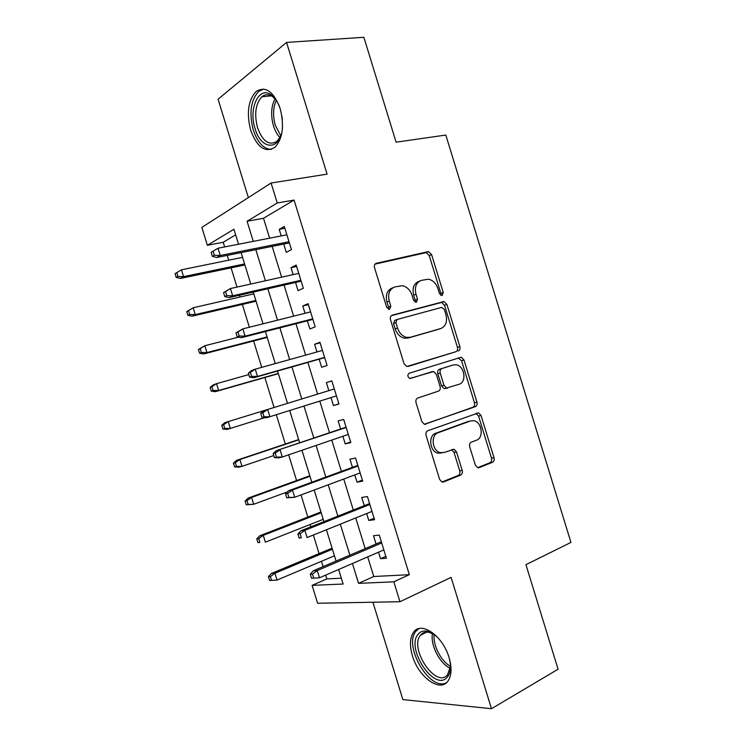 <?xml version="1.0" encoding="UTF-8"?>
<svg xmlns="http://www.w3.org/2000/svg" width="746" height="746" viewBox="0 0 746 746"><rect width="100%" height="100%" fill="white"/><g stroke="black" fill="none" stroke-linecap="round" stroke-linejoin="round"><path stroke-width="1.12" d="M442.117 295.547L443.255 292.544L431.58 254.563L428.521 251.579L376.348 263.301C374.613 263.935 374.007 265.408 374.52 267.702L386.689 307.287L389.552 309.357L390.811 306.214L389.235 301.104C387.603 293.747 389.496 289.019 394.932 286.912L402.346 285.709C406.915 286.725 410.141 289.905 412.034 295.257L413.573 300.284L416.343 302.316L417.536 299.249L415.998 294.241C414.375 287.024 416.184 282.398 421.406 280.356L428.428 279.2C432.885 280.16 436.046 283.303 437.93 288.609L439.441 293.542L442.117 295.547M440.858 295.36L440.877 293.448L429.23 255.58L426.18 252.605L375.042 264.112M388.386 309.264L388.489 307.119L386.922 302.027L389.235 301.104M415.13 302.186L415.186 300.153L413.648 295.164L415.998 294.241M449.064 657.571C442.844 635.723 420.977 620.737 413.592 632.226C409.862 637.746 409.47 645.607 412.426 655.809C418.32 676.948 440.215 693.034 448.057 680.921C451.628 675.466 451.964 667.679 449.064 657.571M280.17 108.552C273.586 91.366 265.539 85.697 256.027 91.544C248.148 100.346 246.376 113.289 250.721 130.373C257.221 147.633 265.352 153.228 275.125 147.149C282.753 138.532 284.431 125.664 280.17 108.552M475.342 465.122L477.664 467.723L479.128 467.667L492.481 462.296C494.001 461.438 494.505 459.9 494.001 457.671L481.049 415.531L478.578 412.855L427.822 430.712C426.162 431.561 425.593 433.146 426.106 435.468L439.608 479.38L441.958 482.019L443.581 481.963L460.562 475.137C462.156 474.242 462.697 472.656 462.184 470.372L456.505 451.899L454.081 449.232L444.196 452.486L440.149 452.626C432.083 450.798 430.498 434.965 438.126 432.745L470.661 420.903L474.167 420.753C481.981 422.273 483.94 437.874 476.582 440.168L471.295 442.182C469.728 443.021 469.206 444.569 469.719 446.826L475.342 465.122M367.722 556.889L373.765 576.518L409.34 574.681L393.823 581.815L399.949 601.733L317.61 603.253L312.108 585.377L343.132 584.025L338.656 569.496M235.633 234.869L223.203 242.273L207.369 245.303L201.858 227.39L271.096 183.022L327.084 174.144L286.567 42.41L363.871 37.3L396.098 142.178L445.819 135.054L570.942 542.426L525.939 564.675L558.073 669.227L491.483 708.7L451.097 577.376L399.949 601.733M271.096 183.022L277.242 202.987L247.085 221.254L253.267 241.359M409.34 574.681L294.083 200.077L277.242 202.987M458.277 350.993C459.834 350.275 460.366 348.811 459.862 346.592L446.901 304.424L444.038 301.533L392.293 315.157C390.587 315.866 389.99 317.367 390.503 319.67L404.015 363.619L406.784 366.491L455.853 351.739C457.41 351.021 457.941 349.557 457.438 347.347L444.513 305.3L441.651 302.419L391.333 315.67M463.984 359.992L476.936 402.141C477.44 404.36 476.927 405.871 475.379 406.654L424.362 424.26L421.816 421.509L416.035 402.709C415.513 400.397 416.1 398.83 417.769 398.028L438.443 391.137C440.065 390.354 440.616 388.834 440.103 386.568L436.345 374.333L433.659 371.517L409.871 378.455C407.456 376.777 407.223 375.033 409.19 373.224L461.317 357.213L463.984 359.992L461.541 360.71L474.465 402.747L476.936 402.141M372.907 602.236L402.877 699.599L491.483 708.7M286.567 42.41L218.074 99.227L248.353 197.587M283.732 244.063L286.287 252.344L291.434 249.63L284.31 226.458L279.209 229.348L281.223 235.913M295.547 282.445L298.074 290.66L303.324 288.236L296.19 265.072L291.005 267.674L293.141 274.612M307.361 320.827L309.87 328.977L315.194 326.832L308.07 303.678L302.792 305.991L305.039 313.292M319.167 359.19L321.657 367.284L327.074 365.428L319.95 342.274L314.588 344.298L316.947 351.972M330.991 397.609L333.443 405.582L338.945 404.006L331.821 380.861L326.375 382.605L328.846 390.643M342.88 436.261L345.221 443.87L350.816 442.583L343.692 419.439L338.152 420.893L340.652 428.997M354.779 474.913L357.008 482.149L362.687 481.142L355.562 458.007L349.939 459.182L352.448 467.341M366.668 513.556L368.785 520.419L374.548 519.701L367.433 496.566L361.717 497.451L364.244 505.667M294.083 200.077L263.506 218.28L269.623 238.17M272.159 246.385L281.634 277.167M284.058 285.065L293.626 316.155M295.966 323.736L305.627 355.133M307.865 362.397L317.619 394.102M319.782 401.115L329.518 432.745M331.765 440.065L341.407 471.379M343.757 479.016L353.296 510.012M355.739 517.957L365.186 548.636M378.558 552.189L380.553 558.679L386.409 558.25L379.294 535.124L373.494 535.721L376.04 543.993M223.203 242.273L224.639 246.935M227.25 255.393L228.724 260.186M231.083 267.851L237.004 287.089M239.513 295.22L240.063 297.02M242.347 304.415L249.369 327.233M253.603 340.978L261.725 367.368M264.858 377.523L274.08 407.493M276.309 414.711L285.336 444.029M288.655 454.827L296.582 480.555M301.011 494.934L307.828 517.081M310.112 524.513L310.83 526.844M313.357 535.031L319.074 553.588M321.442 561.3L323.083 566.615M325.694 575.11L326.869 578.924L341.332 578.178M326.869 578.924L312.108 585.377M352.438 563.519L358.546 583.353L393.823 581.815M255.822 249.658L265.408 280.776M267.861 288.758L277.531 320.183M279.899 327.848L289.662 359.581M291.928 366.929L301.785 398.97M303.967 406.057L313.814 438.033M316.09 445.437L325.834 477.086M328.212 484.807L337.854 516.129M340.325 524.168L349.874 555.173M238.515 244.231L233.899 229.236L207.369 245.303M336.064 561.067L326.422 529.763M323.932 521.65L314.187 490.029M311.791 482.233L301.953 450.276M299.65 442.798L289.709 410.514M287.508 403.362L277.549 371.014M275.265 363.591L265.399 331.56M263.021 323.82L253.248 292.087M250.768 284.03L241.098 252.614M263.506 218.28L247.085 221.254M373.765 576.518L358.546 583.353M279.209 229.348L284.869 228.267M291.005 267.674L296.619 266.453M302.792 305.991L308.359 304.629M314.588 344.298L320.109 342.796M333.443 405.582L338.889 403.838M326.375 382.605L331.849 380.954M345.221 443.87L350.629 441.986M357.008 482.149L362.37 480.116M368.785 520.419L374.1 518.246M380.553 558.679L385.831 556.367M419.56 281.102L419.056 281.307C413.844 283.349 412.034 287.965 413.648 295.164M392.918 287.732L392.62 287.863C387.193 289.97 385.29 294.689 386.922 302.027M408.006 366.463L455.853 351.739M444.318 309.394L441.641 307.408L397.105 319.493L395.865 322.645L397.515 328.035C399.315 333.154 402.374 336.278 406.71 337.388L410.412 337.257L440.718 328.566C445.8 326.338 447.535 321.685 445.912 314.598L444.318 309.394M396.825 319.596L394.765 320.36L393.524 323.503L395.865 322.645M438.956 329.163L408.053 338.069L404.351 338.199C400.024 337.089 396.965 333.984 395.175 328.874L393.524 323.503M424.679 424.325L472.908 407.241C474.447 406.458 474.969 404.957 474.465 402.747M432.419 371.564L410.365 378.502M459.238 384.218C466.921 382.166 464.553 366.072 456.403 364.813L453.316 364.943L441.884 368.571C440.271 369.317 439.72 370.827 440.233 373.084L443.982 385.281L446.593 388.051L459.238 384.218M447.6 388.079L444.168 388.703L441.557 385.943L437.818 373.783C437.305 371.527 437.855 370.025 439.469 369.27L453.316 364.943M461.541 360.71L458.128 357.903M469.626 421.136L470.661 420.903M441.744 452.962L437.688 453.102C429.64 451.283 428.064 435.496 435.683 433.277L468.19 421.462M441.958 482.019L458.072 475.538C459.667 474.652 460.207 473.067 459.695 470.791L454.025 452.365L451.544 449.698M477.58 467.705L489.963 462.725C491.483 461.877 491.987 460.338 491.483 458.119L478.568 416.1L475.957 413.405M175.058 273.661L176.224 277.456L177.93 276.458L176.755 272.654L175.058 273.661L181.464 269.81L183.572 276.645L180.476 278.426L244.902 264.961M177.93 276.458L183.572 276.645L244.585 263.935M176.755 272.654L181.464 269.81L242.562 257.361M180.476 278.426L176.224 277.456M211.146 252.344L212.386 256.372L214.316 255.244L213.076 251.206L211.146 252.344L218.009 248.222L286.874 234.813M213.076 251.206L218.009 248.222L220.247 255.486L216.76 257.501L289.373 242.935M214.316 255.244L220.247 255.486L289.01 241.751M212.386 256.372L216.76 257.501M282.417 128.694C280.244 151.112 261.025 150.254 255.104 128.666C248.064 108.105 259.505 84.494 272.076 95.591C275.143 98.136 277.671 101.932 279.657 106.967M276.132 100.141L273.316 97.222C269.222 94.071 265.399 93.921 261.846 96.793C255.524 103.815 254.097 114.147 257.566 127.799C262.76 141.591 269.278 146.057 277.111 141.218L280.72 136.033M281.923 116.227L282.305 119.229M263.664 89.063L258.601 91.488C250.749 100.216 248.977 113.056 253.286 130C257.612 142.691 263.692 149.144 271.507 149.368M449.512 659.11L450.239 663.269C450.873 669.507 449.847 674.179 447.162 677.284C434.536 692.4 405.311 647.966 418.245 634.119C420.502 631.424 423.541 630.482 427.383 631.293C431.402 632.272 435.412 634.967 439.394 639.406M433.92 634.398L429.164 632.384C425.612 631.629 422.786 632.496 420.688 634.977L420.464 635.266C408.976 648.526 435.953 688.81 447.46 674.897L450.435 666.616M418.851 628.636L415.923 631.265C403.073 645.85 429.901 691.887 446.434 682.73M186.733 311.576L187.899 315.362L189.643 314.476L188.477 310.681L186.733 311.576L193.158 307.772L195.266 314.607L192.114 316.192L256.055 301.207M189.643 314.476L195.266 314.607L255.822 300.442M188.477 310.681L193.158 307.772L253.799 293.877M192.114 316.192L187.899 315.362M198.408 349.473L199.583 353.259L201.355 352.485L200.18 348.69L198.408 349.473L204.852 345.724L206.959 352.55L203.742 353.94L267.208 337.434M201.355 352.485L206.959 352.55L267.059 336.95M200.18 348.69L204.852 345.724L238.515 337.136M203.742 353.94L199.583 353.259M210.083 387.361L211.258 391.156L213.067 390.494L211.892 386.689L210.083 387.361L213.281 384.889L216.545 383.668L218.643 390.494L215.37 391.678L278.37 373.662M213.067 390.494L218.643 390.494L278.295 373.438M211.892 386.689L216.545 383.668L248.8 374.595M215.37 391.678L211.258 391.156M221.758 425.248L222.923 429.034L224.77 428.484L223.595 424.688L221.758 425.248L224.9 422.618L228.229 421.602L230.327 428.428L264.727 417.676M224.77 428.484L230.327 428.428L226.998 429.416L222.923 429.034M223.595 424.688L228.229 421.602L334.32 388.964M223.548 292.609L224.788 296.638L226.756 295.64L225.516 291.602L223.548 292.609L230.43 288.553L298.745 273.362M225.516 291.602L230.43 288.553L232.668 295.808L229.106 297.598L301.142 281.177M226.756 295.64L232.668 295.808L300.88 280.3M224.788 296.638L229.106 297.598M235.95 332.875L237.191 336.894L239.196 336.026L237.946 331.989L235.95 332.875L242.842 328.865L310.606 311.903M237.946 331.989L242.842 328.865L245.08 336.12L241.452 337.686L312.91 319.4M239.196 336.026L245.08 336.12L312.733 318.84M237.191 336.894L241.452 337.686M248.343 373.121L249.584 377.14L251.626 376.394L250.386 372.357L248.343 373.121L251.579 370.548L255.253 369.167L322.459 350.433M250.386 372.357L255.253 369.167L257.491 376.422L253.799 377.765L324.669 357.623M251.626 376.394L257.491 376.422L324.594 357.371M249.584 377.14L253.799 377.765M262.816 412.725L260.736 413.359L261.977 417.387L264.056 416.762L262.816 412.725L267.665 409.47L269.893 416.716L336.446 395.893M264.056 416.762L269.893 416.716L266.135 417.835L261.977 417.387M263.916 410.617L260.736 413.359M233.423 463.126L234.598 466.912L236.473 466.474L235.298 462.669L233.423 463.126L236.529 460.347L239.914 459.527L242.012 466.353L273.745 455.582M236.473 466.474L242.012 466.353L238.617 467.136L234.598 466.912M235.298 462.669L239.914 459.527L298.745 439.842M236.529 460.347L298.661 439.571M346.069 427.169L276.253 450.677L346.172 427.477M275.246 453.083L273.129 453.587L274.369 457.615L276.486 457.111L275.246 453.083L280.067 449.754L282.305 457L348.298 434.414M276.486 457.111L282.305 457L278.472 457.895L274.369 457.615M276.253 450.677L273.129 453.587M245.098 500.995L246.264 504.781L248.176 504.445L247.001 500.65L245.098 500.995L248.148 498.067L251.589 497.442L253.696 504.268L287.434 491.884M248.176 504.445L253.696 504.268L246.264 504.781M247.001 500.65L251.589 497.442L309.972 476.312M248.148 498.067L309.804 475.78M357.828 465.364L288.59 490.737L292.469 490.029L358.015 465.989M287.667 493.423L285.513 493.805L286.753 497.834L288.907 497.461L287.667 493.423L292.469 490.029L294.707 497.274L360.15 472.917M288.907 497.461L294.707 497.274L286.753 497.834M288.59 490.737L285.513 493.805M256.755 538.845L257.92 542.631L259.869 542.417L258.703 538.621L256.755 538.845L259.767 535.777L263.273 535.348L265.371 542.174L323.214 519.347M259.869 542.417L257.92 542.631M258.703 538.621L263.273 535.348L321.2 512.782M259.767 535.777L320.948 511.97M369.578 503.559L300.918 530.779L304.872 530.294L369.867 504.483M300.088 533.763L297.896 534.024L299.137 538.043L301.328 537.791L300.088 533.763L304.872 530.294L307.1 537.54L371.993 511.411M301.328 537.791L299.137 538.043M300.918 530.779L297.896 534.024M268.42 576.695L269.586 580.481L271.563 580.379L270.397 576.583L268.42 576.695L271.376 573.478L274.948 573.245L277.046 580.071L334.441 555.798M270.397 576.583L274.948 573.245L332.418 549.233M271.376 573.478L332.091 548.161M277.046 580.071L271.563 580.379M381.327 541.736L313.245 570.811L317.274 570.55L381.71 542.976M312.509 574.084L310.28 574.224L311.52 578.243L313.749 578.122L312.509 574.084L317.274 570.55L319.502 577.796L383.836 549.895M313.245 570.811L310.28 574.224M313.749 578.122L319.502 577.796M440.877 293.448L443.255 292.544M388.489 307.119L390.811 306.214M415.186 300.153L417.536 299.249M375.49 263.692L376.348 263.301M425.397 252.642L427.738 251.616M429.23 255.58L431.58 254.563M440.709 302.466L443.096 301.58M444.513 305.3L446.901 304.424M457.438 347.347L459.862 346.592M395.175 328.874L397.515 328.035M408.053 338.069L410.412 337.257M438.322 329.378L440.718 328.566M472.908 407.241L475.379 406.654M425.304 424.334L425.826 424.213M439.469 369.27L441.884 368.571M437.818 373.783L440.233 373.084M441.557 385.943L443.982 385.281M435.683 433.277L438.126 432.745M454.025 452.365L456.505 451.899M459.695 470.791L462.184 470.372M458.072 475.538L460.562 475.137M442.546 482.13L443.581 481.963M478.568 416.1L481.049 415.531M491.483 458.119L494.001 457.671M489.963 462.725L492.481 462.296M478.214 467.817L479.128 467.667M279.955 137.562C277.176 134.681 275.022 130.792 273.484 125.878C270.611 115.453 271.124 106.426 275.004 98.808M276.272 100.337C273.027 107.648 272.728 116.012 275.358 125.421L280.794 135.819M450.267 668.276C439.692 663.595 430.162 644.861 432.493 633.606M434.172 634.585C432.773 645.141 440.989 661.264 450.435 666.29M426.18 252.605L428.521 251.579M441.651 302.419L444.038 301.533M404.351 338.199L406.71 337.388M444.168 388.703L446.593 388.051M458.883 357.94L461.317 357.213M437.688 453.102L440.149 452.626M451.61 449.717L454.081 449.232M476.097 413.433L478.578 412.855M273.316 97.222L272.076 95.591M271.264 95.842L261.846 96.793M429.164 632.384L427.383 631.293M426.684 632.104L420.464 635.266"/></g></svg>
